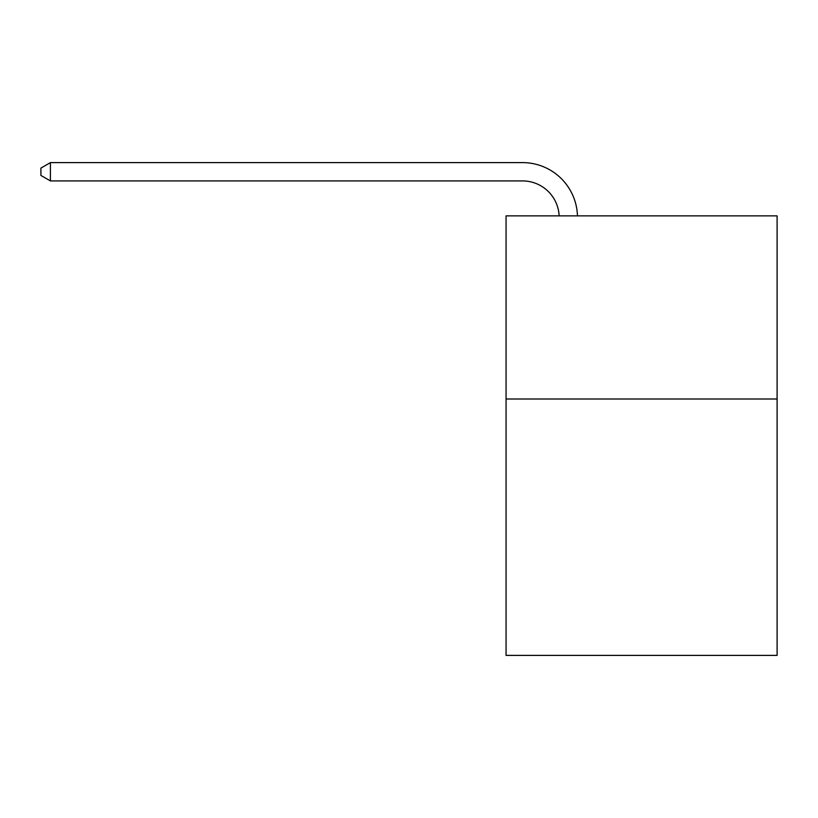 <?xml version="1.0" encoding="UTF-8"?>
<svg xmlns="http://www.w3.org/2000/svg" width="818" height="818" viewBox="0 0 818 818"><rect width="100%" height="100%" fill="white"/><g stroke="black" fill="none" stroke-linecap="round" stroke-linejoin="round"><path stroke-width="1.23" d="M777.1 399L777.1 655.392L506.066 655.392L506.066 215.87L777.1 215.87L777.1 399L506.066 399M522.538 180.921A36.626 36.626 178.8 0 1 559.134 215.87A36.626 36.626 178.8 0 0 522.538 180.921A36.626 36.626 178.8 0 1 559.134 215.87A36.626 36.626 178.8 0 0 522.538 180.921A36.626 36.626 178.8 0 1 559.134 215.87A36.626 36.626 178.8 0 0 522.538 180.921A36.626 36.626 178.8 0 1 559.134 215.87A36.626 36.626 178.8 0 0 522.538 180.921A36.626 36.626 178.8 0 1 559.134 215.87A36.626 36.626 178.8 0 0 522.538 180.921A36.626 36.626 178.8 0 1 559.134 215.87A36.626 36.626 178.8 0 0 522.538 180.921A36.626 36.626 178.8 0 1 559.134 215.87A36.626 36.626 178.8 0 0 522.538 180.921A36.626 36.626 178.8 0 1 559.134 215.87A36.626 36.626 178.8 0 0 522.538 180.921A36.626 36.626 178.8 0 1 559.134 215.87A36.626 36.626 178.8 0 0 522.538 180.921A36.626 36.626 178.8 0 1 559.134 215.87A36.626 36.626 0 0 0 522.538 180.921L50.419 180.921L40.9 175.43L40.9 168.109L50.419 162.608L522.538 162.608A54.939 54.939 -1.2 0 1 577.457 215.87M50.419 180.921L50.419 162.608L522.538 162.608"/></g></svg>
